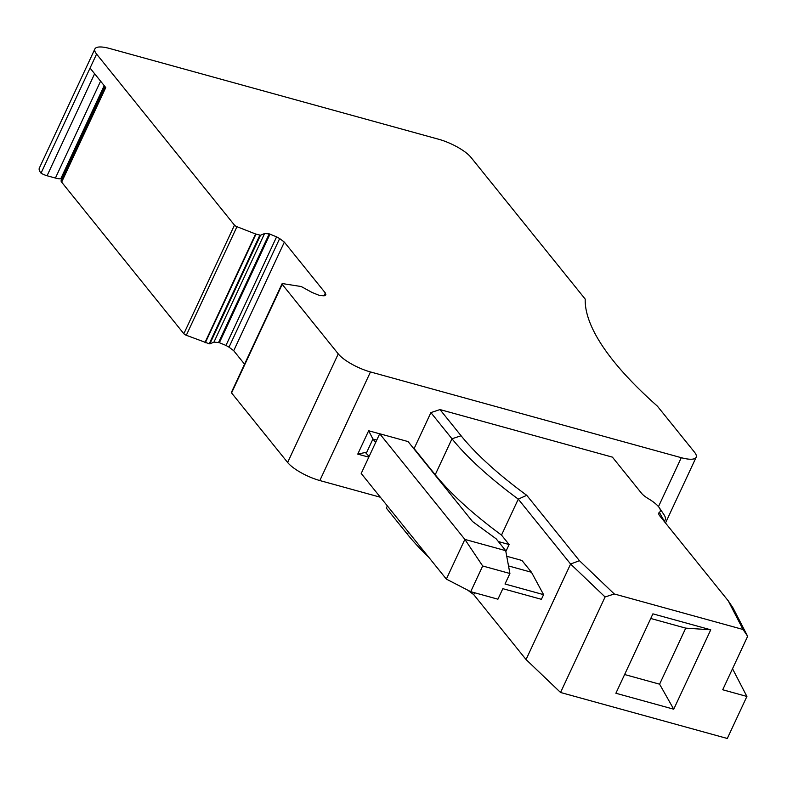<?xml version="1.0" encoding="UTF-8"?>
<svg xmlns="http://www.w3.org/2000/svg" width="787" height="787" viewBox="0 0 787 787"><rect width="100%" height="100%" fill="white"/><g stroke="black" fill="none" stroke-linecap="round" stroke-linejoin="round"><path stroke-width="1.18" d="M61.996 178.757A29.591 8.519 25 0 0 60.756 178.806L104.199 85.635M325.936 294.8L324.136 295.814L319.492 295.469L312.105 292.489L301.254 286.537L282.858 283.645A2.686 0.777 -155 0 0 282.031 283.822A2.686 0.777 -155 0 0 282.199 284.333L338.262 353.884A26.906 7.742 -155 0 0 370.47 371.946L681.286 457.69A26.906 7.742 -155 0 0 696.161 457.257A26.906 7.742 -155 0 0 694.459 452.141L657.352 406.112A403.564 116.112 25 0 1 585.213 299.099L470.931 157.331A26.906 7.742 25 0 0 438.733 139.269L109.757 48.519A26.906 7.742 25 0 0 94.883 48.961L39.35 168.054A26.906 7.742 25 0 0 41.042 173.17A8.067 2.322 25 0 0 47.072 175.747L55.415 178.049A13.448 3.866 25 0 0 60.756 178.806M41.042 173.17L96.585 54.067L234.477 225.131L183.843 333.727L61.642 182.131L105.753 87.554L90.052 68.085M94.883 48.961A26.906 7.742 25 0 0 96.585 54.067M380.367 497.236L319.827 480.542A26.906 7.742 -155 0 1 287.629 462.481L231.565 392.929A2.686 0.777 -155 0 1 231.388 392.418L282.031 283.822M439.982 409.574L461.084 435.752A287.875 82.822 -155 0 0 526.749 495.318L579.439 560.688L614.283 593.969L743.026 629.482L728.3 600.904L659.87 516.016A16.143 4.643 -155 0 1 659.427 515.416A16.143 4.643 -155 0 1 659.378 512.347A24.21 6.965 -155 0 0 659.319 507.743A24.21 6.965 -155 0 0 648.39 498.702A16.143 4.643 -155 0 1 641.543 493.282L612.414 457.139L439.982 409.574L430.892 412.604L414.119 448.57L413.578 448.413M104.976 86.6L61.14 180.607A8.067 2.322 25 0 0 61.642 182.131M236.956 226.695L186.312 335.282L209.224 343.781L209.883 343.83L260.527 235.234L255.598 233.995L236.956 226.695A2.686 0.777 -155 0 1 234.477 225.131M186.312 335.282A2.686 0.777 -155 0 1 183.843 333.727M209.883 343.83L213.946 342.119L264.58 233.532L260.527 235.234M213.946 342.119L219.376 342.679L225.967 345.444L276.601 236.848L269.223 233.867L264.58 233.532M225.967 345.444L229.027 347.156L279.66 238.559L276.601 236.848M244.56 364.184L233.709 350.717L229.027 347.156M233.709 350.717L284.343 242.13L279.66 238.559M284.343 242.13L325.356 293L325.385 295.282M387.371 505.923L386.348 508.117L407.45 534.294A295.951 85.144 -155 0 0 428.699 557.196M732.52 668.743L746.902 696.446L727.306 738.481L560.551 692.481L526.05 659.536L473.744 594.638A295.951 85.144 -155 0 1 467.694 590.122M498.378 541.564L509.12 544.535L501.506 535.091A295.951 85.144 25 0 1 435.221 474.738L414.119 448.57M430.892 412.604L451.984 438.782L435.221 474.738M728.3 600.904L733.071 607.997L747.65 636.289L722.712 689.766L746.902 696.446M379.688 433.794L368.65 430.755L372.92 439.038L375.665 442.442M368.65 430.755L357.76 454.109L365.375 452.466L369.133 456.45M579.439 560.688L570.595 564.023L605.085 596.969L560.551 692.481M743.026 629.482L747.65 636.289M605.085 596.969L614.283 593.969M710.759 629.807L652.905 613.85L615.887 693.249L673.731 709.205L659.595 684.178L685.733 628.134L710.759 629.807L673.731 709.205M526.749 495.318L518.279 499.125L570.595 564.023L526.05 659.536M474.62 592.759L473.744 594.638M461.084 435.752L451.984 438.782A295.951 85.144 -155 0 0 518.279 499.125L501.506 535.091M505.864 551.52L509.12 544.535M543.581 594.647L541.397 599.32L502.834 588.676L497.925 599.192L470.705 591.676L482.687 565.991L509.907 573.497L505.008 584.013L543.581 594.647L531.481 572.277L521.968 560.472L506.739 556.271M650.751 618.484L685.733 628.134M624.612 674.528L659.595 684.178M508.52 565.942L531.481 572.277M482.687 565.991L464.871 539.4L379.708 433.755L361.203 473.459L446.357 579.104L464.871 539.4L505.707 550.664L509.907 573.497M446.357 579.104L470.705 591.676M505.707 550.664L496.194 538.859L472.495 521.496L408.069 441.576L379.708 433.755M659.319 507.743L664.061 514.826A32.287 9.287 -155 0 1 665.202 519.754A32.287 9.287 -155 0 1 664.149 520.964L659.378 512.347M47.072 175.747L94.627 73.762M55.415 178.049L100.588 81.159M681.286 457.69L658.473 506.621M370.47 371.946L319.827 480.542M357.76 454.109L368.798 457.149M204.964 342.581L255.598 233.995M205.338 342.709L255.972 234.123M209.224 343.781L259.858 235.195M218.579 342.463L269.223 233.867M219.376 342.679L270.01 234.093M324.028 295.853L325.356 293M282.199 284.333L231.565 392.929M338.262 353.884L287.629 462.481M408.473 532.101L407.45 534.294M376.757 440.09L372.92 439.038L366.378 453.046M696.161 457.257L665.497 523.001M665.202 519.754L664.356 521.574"/></g></svg>
